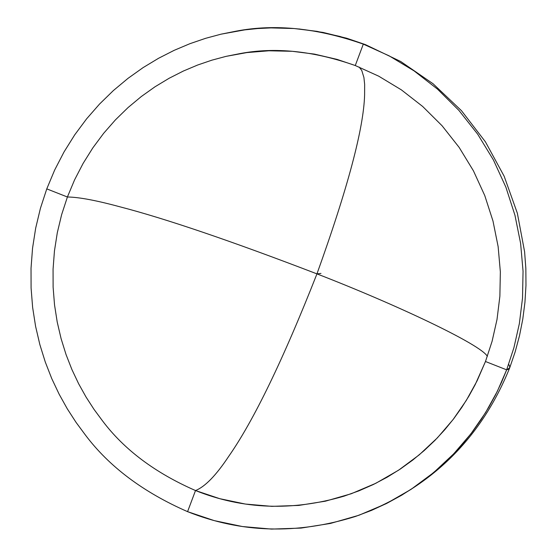 <?xml version="1.0" encoding="UTF-8"?>
<svg xmlns="http://www.w3.org/2000/svg" width="557" height="557" viewBox="0 0 557 557"><rect width="100%" height="100%" fill="white"/><g stroke="black" fill="none" stroke-linecap="round" stroke-linejoin="round"><path stroke-width="0.84" d="M298.9 28.936L323.102 32.438L346.851 38.28L365.371 44.602L363.31 44.128L389.134 55.839L414.074 70.885L437.517 89.148L458.884 110.37L477.655 134.146L493.411 159.95L505.888 187.187L514.947 215.218L520.614 243.409L523.051 271.189L522.522 298.065L519.354 323.638L513.937 347.631L506.654 369.841L509.69 367.878L506.654 369.841L513.937 347.631L519.354 323.638L522.522 298.065L523.051 271.189L520.614 243.409L514.947 215.218L505.888 187.187L493.411 159.95L477.655 134.146L458.884 110.37L437.517 89.148L414.074 70.885L389.134 55.839L363.31 44.128L355.269 65.531L378.725 76.184L401.381 89.872L422.679 106.478L442.084 125.764L459.128 147.375L473.436 170.825L484.764 195.57L492.987 221.032L498.139 246.64L500.353 271.879L499.873 296.289L497.004 319.53L492.082 341.323L485.474 361.507L506.654 369.841L485.474 361.507L492.082 341.323L497.004 319.53L499.873 296.289L500.353 271.879L498.139 246.64L492.987 221.032L484.764 195.57L473.436 170.825L459.128 147.375L442.084 125.764L422.679 106.478L401.381 89.872L378.725 76.184L355.269 65.531L337.069 59.39L314.427 54.106L292.251 51.3L268.934 50.784L246.848 52.588L225.989 56.382L211.918 60.156L197.672 65.016L183.364 71.038L169.105 78.279L155.034 86.767L141.304 96.535L128.054 107.564L115.459 119.839L103.665 133.297L92.831 147.87L83.097 163.431L74.582 179.855L67.404 196.997C78.614 197.108 95.957 200.332 119.442 206.682C165.255 218.525 231.092 240.923 316.947 273.877C396.257 304.588 481.178 344.651 487.354 356.369C481.178 344.651 396.257 304.588 316.947 273.877C347.763 188.182 363.644 128.556 364.605 94.989C363.644 128.556 347.763 188.182 316.947 273.877C231.092 240.923 165.255 218.525 119.442 206.682C95.957 200.332 78.614 197.108 67.404 196.997L74.582 179.855L83.097 163.431L92.831 147.87L103.665 133.297L115.459 119.839L128.054 107.564L141.304 96.535L155.034 86.767L169.105 78.279L183.364 71.038L197.672 65.016L211.918 60.156L225.989 56.382L239.795 53.639C274.97 46.913 313.459 50.882 355.269 65.531L363.31 44.128C317.295 28.045 274.949 23.714 236.265 31.136L221.08 34.165L205.61 38.322L189.944 43.683L174.209 50.318L158.536 58.29L143.065 67.634L127.971 78.384L113.412 90.526L99.571 104.027L86.607 118.836L74.708 134.857L64.013 151.97L54.663 170.038L46.774 188.879L67.404 196.997L46.774 188.879L54.663 170.038L64.013 151.97L74.708 134.857L86.607 118.836L99.571 104.027L113.412 90.526L127.971 78.384L143.065 67.634L158.536 58.29L174.209 50.318L189.944 43.683L205.61 38.322L221.08 34.165L244.641 29.89L257.585 28.553L270.96 27.899L294.082 28.525L316.968 31.345L340.069 36.483L365.371 44.602L400.741 61.514L433.061 83.752L461.516 110.739L485.412 141.819L504.169 176.256L517.349 213.206L524.597 251.736L525.85 268.571L525.968 285.449L524.945 302.305L522.793 319.043L519.528 335.606L515.148 351.906L509.69 367.878C480.336 440.267 428.939 489.791 355.498 516.443C297.16 534.664 241.188 533.063 187.577 511.653C143.219 492.214 109.13 466.634 85.318 434.913L76.044 422.366L67.272 408.789L59.133 394.189L51.759 378.6L45.291 362.05L39.86 344.616L35.599 326.388L32.64 307.485L31.088 288.039L31.032 268.209L32.55 248.185L35.676 228.154L40.424 208.318L46.774 188.879L40.424 208.318L35.676 228.154L32.55 248.185L31.032 268.209L31.088 288.039L32.64 307.485L35.599 326.388L39.86 344.616L45.291 362.05L51.759 378.6L59.133 394.189L67.272 408.789L76.044 422.366L85.318 434.913C109.13 466.634 143.219 492.214 187.577 511.653L195.514 490.55C155.159 472.9 124.141 449.645 102.467 420.8L94.029 409.388L86.05 397.044L78.641 383.766L71.93 369.583L66.039 354.531L61.103 338.67L57.225 322.085L54.53 304.888L53.117 287.196L53.068 269.163L54.454 250.949L57.301 232.722L61.625 214.682L67.404 196.997L61.625 214.682L57.301 232.722L54.454 250.949L53.068 269.163L53.117 287.196L54.53 304.888L57.225 322.085L61.103 338.67L66.039 354.531L71.93 369.583L78.641 383.766L86.05 397.044L94.029 409.388L102.467 420.8C124.141 449.645 155.159 472.9 195.514 490.55C205.046 486.734 216.074 475.393 228.6 456.524C253.707 420.646 283.158 359.759 316.947 273.877C283.158 359.759 253.707 420.646 228.6 456.524C216.074 475.393 205.046 486.734 195.514 490.55L187.577 511.653L214.222 520.614L242.379 526.532L271.538 529.094L301.1 528.085L330.433 523.441L358.91 515.267L385.917 503.8L410.969 489.415L433.652 472.58L453.711 453.823L471.013 433.68L485.537 412.667L497.359 391.251L506.654 369.841L501.558 382.241L495.639 394.697L488.858 407.132L481.178 419.47L472.573 431.626L463.041 443.511L452.562 455.013L441.158 466.049L428.848 476.493L415.668 486.254L401.667 495.222L386.913 503.298L371.491 510.4L355.498 516.443M359.181 67.084L361.772 70.481L363.916 77.514L364.647 84.33L364.605 94.989L364.647 84.33L363.916 77.514L361.772 70.481L359.181 67.084L361.772 70.481L363.916 77.514L364.647 84.33L364.605 94.989C363.644 128.556 347.763 188.182 316.947 273.877L320.971 273.41L316.947 273.877C396.257 304.588 481.178 344.651 487.354 356.369M485.474 361.507L477.036 380.96L466.3 400.427L453.113 419.525L437.405 437.837L419.184 454.888L398.575 470.199L375.822 483.288L351.279 493.732L325.406 501.182L298.74 505.422L271.858 506.355L245.352 504.05L219.743 498.682L195.514 490.55C242.741 509.425 292.23 511.305 343.975 496.183L358.938 490.842L373.378 484.493L387.199 477.196L400.33 469.036L412.695 460.117L424.246 450.522L434.947 440.371L444.764 429.746L453.697 418.767L461.739 407.508L468.917 396.076L475.239 384.553L485.474 361.507L506.654 369.841L508.409 369.207L509.676 367.912L509.627 366.074L508.673 364.341M363.31 44.128L355.269 65.531M46.774 188.879L67.404 196.997C78.614 197.108 95.957 200.332 119.442 206.682C165.255 218.525 231.092 240.923 316.947 273.877L320.971 273.41L316.947 273.877C283.158 359.759 253.707 420.646 228.6 456.524C216.074 475.393 205.046 486.734 195.514 490.55L187.577 511.653"/></g></svg>

